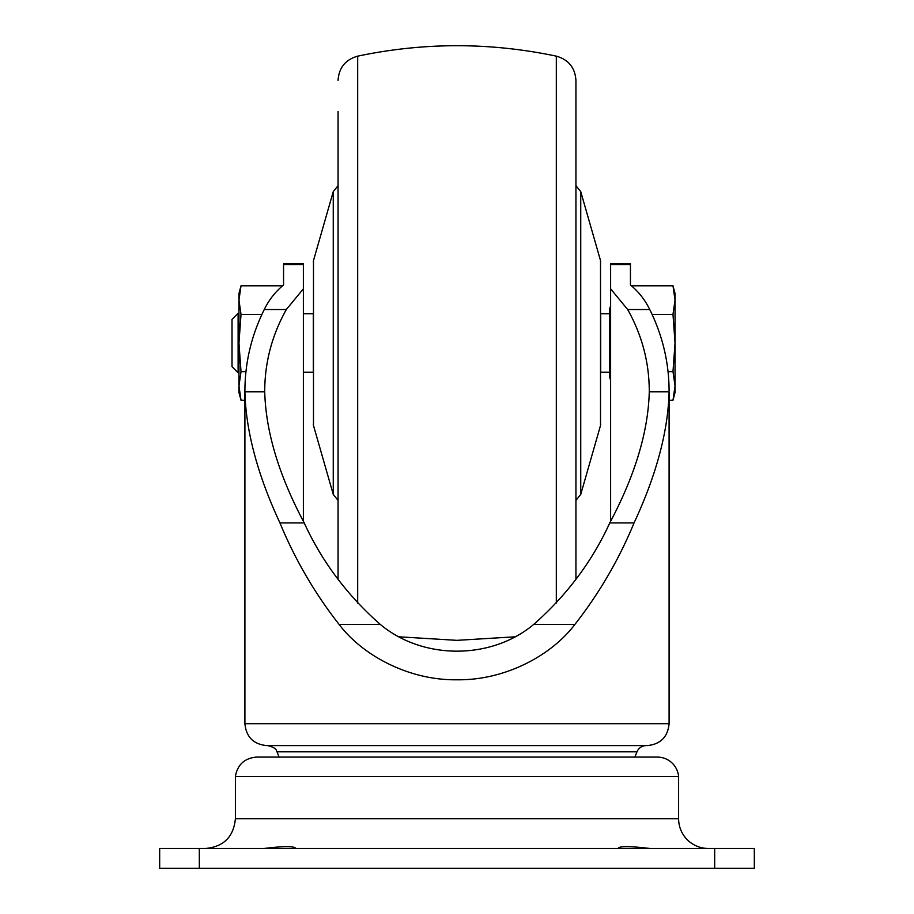 <?xml version="1.0" encoding="UTF-8"?>
<svg xmlns="http://www.w3.org/2000/svg" width="914" height="914" viewBox="0 0 914 914"><rect width="100%" height="100%" fill="white"/><g stroke="black" fill="none" stroke-linecap="round" stroke-linejoin="round"><path stroke-width="1.37" d="M632.499 285.808L632.294 286.55L632.499 285.808L672.99 285.808L675.035 300.112L675.035 293.474L672.99 285.808M610.621 380.19L609.627 377.219L609.627 308.829L610.621 305.859M238.965 372.763L238.108 372.763L238.108 313.296L238.965 313.296M238.108 372.763L232.019 366.674L232.019 319.374L238.108 313.296M672.99 314.416L675.035 300.112L675.035 343.024L672.99 314.416L652.093 314.416M672.99 371.632L675.035 343.024L675.035 385.937L672.99 371.632L668.065 371.632M672.99 400.241L675.035 385.937L675.035 392.574L672.99 400.241L669.094 400.241M600.704 372.763L600.704 313.296M313.296 313.296L313.296 372.763M357.682 603.103L357.682 56.154C423.89 42.227 490.11 42.227 556.318 56.154C568.542 59.627 575.077 67.705 575.934 80.386L575.934 579.27M338.066 111.394L338.066 579.27M281.501 285.808L281.706 286.55L281.501 285.808L241.01 285.808L238.965 300.112L238.965 293.474L241.01 285.808M241.01 371.632L238.965 385.937L238.965 392.574L241.01 400.241L238.965 385.937L238.965 343.024L241.01 314.416L238.965 300.112L238.965 343.024L241.01 371.632L245.935 371.632M241.01 314.416L261.907 314.416M241.01 400.241L244.906 400.241M303.379 264.512L283.557 264.512L283.557 263.815L303.379 263.815L303.379 288.835L286.31 309.538L264.26 309.538C251.464 335.347 245.009 362.435 244.906 390.792L244.906 723.705L669.094 723.705L669.094 391.798C668.134 431.077 656.458 474.777 634.065 522.911L609.775 522.911C635.059 475.44 648.22 431.739 649.271 391.798L649.271 390.792C649.134 362.127 641.936 335.038 627.69 309.538L610.621 288.835L610.621 263.815L630.443 263.815L630.443 264.512L610.621 264.512M669.094 390.792C668.991 362.435 662.536 335.347 649.74 309.538L627.69 309.538M283.557 264.512L283.557 284.997C275.422 291.646 268.99 299.826 264.26 309.538M630.443 264.512L630.443 284.997C638.578 291.646 645.01 299.826 649.74 309.538M303.379 521.311L303.379 288.835M610.621 521.311L610.621 288.835M339.094 624.411C362.858 655.829 409.289 680.484 457 679.788C504.711 680.484 551.142 655.829 574.906 624.411L533.719 624.411C491.149 660.079 422.851 660.079 380.281 624.411L339.094 624.411C314.747 593.312 295.028 559.471 279.935 522.911C257.542 474.777 245.866 431.077 244.906 391.798L244.906 390.792M634.065 522.911C618.972 559.471 599.253 593.312 574.906 624.411M244.906 723.705C246.209 737.004 253.509 744.304 266.808 745.607L646.175 745.607A9.905 9.905 0 0 0 636.989 751.811L634.853 757.089M279.147 757.089L277.011 751.811C275.765 751.045 278.416 748.463 267.825 745.607L646.175 745.607M199.321 848.478L754.324 848.478L754.324 868.3L159.676 868.3L159.676 848.478L199.321 848.478L199.321 868.3M678.611 818.75L235.389 818.75L235.389 776.477C237.457 764.778 244.392 758.312 256.206 757.089L657.794 757.089A21.41 21.41 0 0 1 678.611 776.477L678.611 818.75A29.728 29.728 0 0 0 708.339 848.478M235.389 776.477L678.611 776.477M649.9 848.478C629.46 846.033 618.869 846.033 618.127 848.478L618.047 848.432M264.1 848.478C283.9 846.033 294.491 846.033 295.873 848.478L295.953 848.432M286.31 309.538C272.064 335.038 264.866 362.127 264.729 390.792L264.729 391.798C265.78 431.739 278.941 475.44 304.225 522.911L279.935 522.911M304.225 522.911C321.808 561.39 347.16 595.22 380.281 624.411M533.719 624.411C566.84 595.22 592.192 561.39 609.775 522.911M575.934 500.404L580.744 494.417L580.744 191.632L575.934 185.645M580.744 494.417L600.521 425.456L600.521 260.593L580.744 191.632M338.066 185.645L333.256 191.632L333.256 494.417L338.066 500.404M333.256 191.632L313.479 260.593L313.479 425.456L333.256 494.417M556.318 56.154L556.318 603.103M669.094 391.798L649.271 391.798M714.679 848.478L714.679 868.3M277.011 751.811L636.989 751.811M264.729 391.798L244.906 391.798M609.627 313.788L600.704 313.788M313.296 313.788L303.379 313.788M609.627 372.261L600.704 372.261M313.296 372.261L303.379 372.261M600.521 425.456L600.704 424.096M600.521 260.593L600.704 261.952M313.479 260.593L313.296 261.952M313.479 425.456L313.296 424.096M399.098 636.818L457 640.348L514.902 636.818M357.682 56.154C345.458 59.627 338.923 67.705 338.066 80.386M669.094 723.705C667.791 737.004 660.491 744.304 647.192 745.607M235.389 818.75C233.63 836.801 223.724 846.718 205.661 848.478"/></g></svg>
